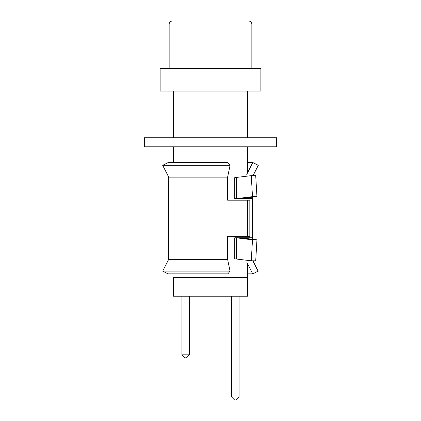 <?xml version="1.0" encoding="UTF-8"?>
<svg xmlns="http://www.w3.org/2000/svg" width="421" height="421" viewBox="0 0 421 421"><rect width="100%" height="100%" fill="white"/><g stroke="black" fill="none" stroke-linecap="round" stroke-linejoin="round"><path stroke-width="0.63" d="M160.133 91.115L260.867 91.115L260.867 68.565L160.133 68.565L160.133 91.115M238.528 21.05L172.157 21.05L238.528 21.05M210.5 277.56L247.637 277.56L247.637 296.205L173.363 296.205L173.363 277.56L210.5 277.56M181.93 296.205L181.93 354.845L189.45 354.845L189.45 296.205M189.45 354.845L186.445 357.85L184.94 357.85L181.93 354.845M231.55 296.205L231.55 396.945L239.07 396.945L236.06 399.95L234.555 399.95L231.55 396.945M239.07 296.205L239.07 396.945M162.685 271.135L168.047 273.861L227.872 273.861L230.066 271.135L227.603 259.331L168.7 259.331L162.685 271.135L230.066 271.135M252.832 260.81L258.062 271.135L252.732 273.861L246.753 262.057M247.49 273.861L252.953 273.861L258.062 271.135M185.64 162.601L168.047 162.601L162.685 165.327L230.066 165.327L227.872 162.601L185.64 162.601M227.603 259.331L227.603 236.276L249.827 236.276L249.827 200.185L227.603 200.185L227.603 177.13L168.7 177.13L168.7 259.331M247.385 200.185L247.385 236.276M253.053 175.652L258.315 165.327L252.832 175.652M246.101 198.686L234.739 198.686L234.739 177.636L251.263 175.652L255.715 175.652L256.952 196.618L240.754 198.68L252.084 198.68L252.084 237.781L240.754 237.781L256.952 239.844L255.715 260.81L251.263 260.81L234.739 258.826L234.739 237.776L251.558 237.776A22.555 22.434 90 0 1 252.084 237.781M252.084 198.68A22.555 22.434 90 0 1 251.558 198.686M246.753 174.405L252.732 162.601L258.062 165.327M251.263 260.81L252.5 239.844L235.965 237.776M235.965 198.686L252.5 196.618L251.263 175.652M227.603 177.13L230.066 165.327M252.5 239.844L256.952 239.844M256.952 196.618L252.5 196.618M247.49 162.601L252.953 162.601L258.315 165.327M206.122 137.762L276.655 137.762L276.655 146.782L144.345 146.782L144.345 137.762L206.122 137.762M251.847 68.565L251.847 24.055L169.153 24.055C169.316 22.25 170.316 21.245 172.157 21.05M236.297 237.781L236.297 258.868M236.297 177.594L236.297 198.68M241.722 237.865L237.27 237.865M237.27 198.596L241.722 198.596M173.51 162.601L173.51 146.782M173.51 137.762L173.51 91.115M247.49 277.56L247.49 263.514M247.49 172.947L247.49 146.782M247.49 137.762L247.49 91.115M169.153 68.565L169.153 24.055M251.847 24.055C251.684 22.25 250.684 21.245 248.843 21.05M168.7 177.13L162.685 165.327M252.3 197.223L252.3 239.239M253.053 260.81L258.315 271.135"/></g></svg>
